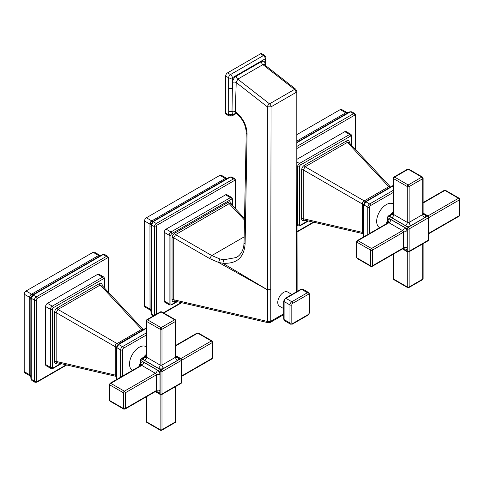 <?xml version="1.0" encoding="UTF-8"?>
<svg xmlns="http://www.w3.org/2000/svg" width="484" height="484" viewBox="0 0 484 484"><rect width="100%" height="100%" fill="white"/><g stroke="black" fill="none" stroke-linecap="round" stroke-linejoin="round"><path stroke-width="0.73" d="M393.304 213.045L392.143 214.049M393.304 204.012L393.147 203.921A13.655 7.883 120 0 0 382.626 207.582A13.655 7.883 120 0 0 376.667 221.321A13.655 7.883 120 0 0 379.492 227.571L379.65 227.661M393.304 185.796L365.874 201.804L364.022 205.01L367.786 207.188A1.313 0.756 0 0 0 369.637 207.188A1.313 0.756 -60 0 1 370.569 205.579L393.304 192.451M393.304 185.396L365.172 201.767L363.641 204.423L363.478 207.303A1.313 0.756 0 0 0 363.865 207.836L363.877 236.773M390.564 186.921L388.767 186.709A3.933 2.269 -120 0 0 389.88 187.32M304.442 220.002A1.313 0.756 -120 0 0 304.363 220.389C302.694 221.17 301.78 220.643 301.623 218.81L301.623 170.011C301.78 167.99 302.694 166.411 304.363 165.268L346.623 140.868A1.313 0.756 -120 0 0 347.391 142.363L388.767 186.709L364.222 200.884A3.933 2.269 -120 0 0 365.523 201.538M304.363 165.268A1.313 0.756 -120 0 0 305.126 166.762L364.222 200.884C362.806 201.465 362.201 202.518 362.401 204.042A3.933 2.269 180 0 1 363.617 204.841M363.968 203.927L363.865 207.836M393.304 190.309L369.637 203.976L365.874 201.804L364.906 202.294M301.623 170.011A1.313 0.756 180 0 1 303.299 169.926L362.401 204.042L362.401 232.387A3.933 2.269 180 0 1 363.478 233.046M301.623 218.81A1.313 0.756 180 0 1 303.299 218.726L362.401 232.387L363.478 233.832M346.623 140.868C348.292 140.082 349.206 140.608 349.363 142.447A1.313 0.756 0 0 0 349.067 142.707M344.802 131.666L349.666 134.473A2.62 1.512 120 0 1 350.979 134.346L346.108 131.539A2.62 1.512 120 0 0 344.802 131.666L296.934 159.303M348.044 112.76A1.313 0.756 60 0 1 348.141 112.681A1.313 0.756 60 0 1 348.795 112.748L350.422 111.901L351.795 111.81L354.839 113.565A2.62 1.512 120 0 0 353.526 113.698A1.313 0.756 60 0 1 354.457 115.301A1.313 0.756 -60 0 1 355.383 115.839L355.383 149.356M349.75 111.943L350.422 111.901L349.75 111.943M348.28 112.718L346.29 112.494L347.972 112.784M346.29 112.494L345.788 112.79A3.933 2.269 -120 0 0 347.409 113.129M346.871 112.53L341.553 109.463A2.62 1.512 120 0 0 340.246 109.596L345.788 112.79L296.904 141.013M296.892 134.625L340.246 109.596M362.958 233.615L304 219.99L303.299 218.726L303.299 169.926L305.126 166.762L347.391 142.363L348.837 142.338L390.116 186.576M146.156 355.734L144.994 356.738M146.156 346.707L145.999 346.617A13.655 7.883 120 0 0 135.478 350.271A13.655 7.883 120 0 0 129.518 364.01A13.655 7.883 120 0 0 132.344 370.26L132.501 370.351M146.156 328.085L144.982 328.709A1.313 0.756 60 0 1 145.636 328.775L118.725 344.493L116.874 347.706L116.813 346.623M116.481 349.642L116.723 379.462M117.757 344.989L118.725 344.493L122.488 346.665A1.313 0.756 60 0 1 123.414 348.268L146.156 335.14M118.374 344.227A3.933 2.269 60 0 1 117.074 343.573C115.658 344.16 115.047 345.213 115.246 346.732A3.933 2.269 180 0 1 116.469 347.53M57.602 362.855L57.209 363.079C55.539 363.865 54.625 363.339 54.474 361.5L54.474 312.7A1.313 0.756 180 0 1 56.15 312.616L115.246 346.732L115.246 375.076A3.933 2.269 180 0 1 116.329 375.735M54.474 361.5A1.313 0.756 180 0 1 56.15 361.415L115.246 375.076L116.329 376.522M143.415 329.616L141.618 329.404A3.933 2.269 -120 0 0 142.732 330.009M54.474 312.7C54.625 310.68 55.539 309.101 57.209 307.957A1.313 0.756 -120 0 0 57.977 309.451L56.15 312.616L56.15 361.415L56.852 362.679L115.809 376.31M142.968 329.271L101.682 285.028L100.236 285.052A1.313 0.756 60 0 1 99.474 283.557C101.144 282.771 102.051 283.297 102.209 285.137A1.313 0.756 0 0 0 101.918 285.397M97.647 274.355L102.517 277.169A2.62 1.512 120 0 1 103.824 277.036L98.96 274.228A2.62 1.512 120 0 0 97.647 274.355L47.45 303.341A2.62 1.512 120 0 0 45.593 306.553L45.593 364.519A2.62 1.512 120 0 0 46.137 365.722L51.002 368.53A2.62 1.512 120 0 1 50.457 367.332A1.313 0.756 0 0 0 52.314 367.332A1.313 0.756 -60 0 0 53.24 367.864L60.688 363.569M101.132 255.407L99.135 255.183L30.861 294.599L32.628 294.901L32.186 295.288L33.142 295.083L36.246 296.873L106.377 256.387A2.62 1.512 120 0 1 107.69 256.26L104.647 254.499L103.273 254.596L106.377 256.387A1.313 0.756 60 0 1 107.303 257.99A1.313 0.756 -60 0 1 108.228 258.529L108.228 292.046M100.896 255.449A1.313 0.756 60 0 1 100.993 255.377A1.313 0.756 60 0 1 101.646 255.437L103.273 254.596M30.843 299.372A1.313 0.756 0 0 0 30.825 299.493A1.313 0.756 0 0 0 31.206 300.032L31.291 298.295L33.366 294.919L101.646 255.437M107.303 257.99L37.177 298.483A1.313 0.756 60 0 0 36.246 296.873A2.62 1.512 120 0 0 34.394 300.086L34.394 381.065A2.62 1.512 120 0 0 34.939 382.263L31.896 380.509L31.254 378.96L31.206 300.032M31.291 379.274L30.988 378.669L31.291 379.274L34.394 381.065A1.313 0.756 -0 0 0 36.246 381.065L36.246 300.086A1.313 0.756 -60 0 1 37.177 298.483M36.246 300.086A1.313 0.756 0 0 1 34.394 300.086L31.291 298.295L30.988 297.358L30.879 297.938L30.825 376.903A1.313 0.756 0 0 0 31.206 377.441M30.825 376.709L29.736 375.396L30.922 377.012M99.135 255.183L100.817 255.473M30.861 294.599L29.736 296.559L30.879 297.938M29.736 296.559L29.742 297.4A3.933 2.269 180 0 1 30.837 298.628M99.722 255.225L94.404 252.152A2.62 1.512 120 0 0 93.091 252.285L26.051 290.987A2.62 1.512 120 0 0 24.2 294.199L29.742 297.4L29.736 375.396M24.2 294.199L24.2 371.609A2.62 1.512 120 0 0 24.744 372.813L30.062 375.88M57.209 363.079A1.313 0.756 60 0 1 57.287 362.691M236.234 76.151L261.36 61.637A2.62 1.512 -120 0 0 262.897 64.632L294.526 89.419L269.521 103.854A2.62 1.222 127.9 0 0 267.349 106.843L236.222 82.54L237.765 79.14A2.62 1.512 -120 0 1 236.234 76.151C234.068 77.621 232.834 79.727 232.532 82.474A2.62 1.458 -178.2 0 1 236.222 82.54L235.266 111.671C242.756 117.539 246.695 124.92 247.088 133.814A2.62 1.476 -178.9 0 1 246.229 132.695A2.62 1.476 -178.9 0 1 246.229 132.677M296.819 91.246A2.62 1.519 179.9 0 1 296.825 91.337A2.62 1.519 179.9 0 1 296.051 92.414L271.052 106.843L267.349 106.843L267.41 289.759L222.84 263.242C236.73 264.046 244.154 257.567 245.11 243.791L247.088 133.814M228.708 111.284L228.642 113.934A2.62 1.512 0 0 0 232.344 113.934L232.024 111.459L232.344 88.403L228.642 88.403L228.708 111.284L232.024 111.459A2.62 1.458 -178.2 0 1 235.266 111.671L235.974 113.087L235.551 112.941L235.902 112.79M264.706 55.442L266.018 57.717A2.62 1.512 180 0 1 265.25 58.782A2.62 1.512 60 0 0 263.393 55.575A2.62 1.512 -60 0 1 264.706 55.442L261.741 53.73A2.62 1.512 120 0 0 260.428 53.863L263.393 55.575L230.493 74.572L227.528 72.86A2.62 1.512 120 0 0 225.671 76.067L225.671 113.099L228.642 114.811A2.62 1.512 -0 0 0 232.344 114.811L232.344 113.934L233.07 114.387L235.399 113.552L235.696 112.953M245.104 243.791A2.62 1.476 -178.9 0 1 244.045 242.575L243.827 245.448C243.125 250.167 241.268 253.755 238.243 256.217L236.367 257.512L223.844 259.739L219.863 258.952L211.792 255.564L244.16 236.882M174.857 301.042A1.313 0.756 -120 0 0 174.778 301.429C173.109 302.21 172.195 301.683 172.038 299.85L172.038 237.886C172.195 235.865 173.109 234.286 174.778 233.143A1.313 0.756 -120 0 0 175.541 234.637L229.204 203.655L230.65 203.631L244.523 218.502M230.935 203.933A1.313 0.756 180 0 1 231.177 203.74C231.019 201.907 230.106 201.38 228.436 202.161L174.778 233.143M244.493 220.045L229.204 203.655A1.313 0.756 60 0 1 228.436 202.161M225.532 194.834L230.402 197.641A2.62 1.512 120 0 1 231.709 197.514L226.845 194.701A2.62 1.512 120 0 0 225.532 194.834L166.097 229.15A2.62 1.512 120 0 0 164.239 232.362L164.239 301A2.62 1.512 120 0 0 164.784 302.197L169.648 305.005A2.62 1.512 120 0 1 169.11 303.807A1.313 0.756 180 0 0 170.961 303.807L170.961 235.17A1.313 0.756 -60 0 1 171.887 233.566L231.328 199.251A1.313 0.756 -60 0 1 232.253 199.783L232.253 205.349M152.654 221.69L152.254 222.071L153.271 221.751L156.272 223.481L233.506 178.886A2.62 1.512 120 0 1 234.819 178.759L231.878 177.059L230.505 177.156L233.506 178.886A1.313 0.756 60 0 1 234.431 180.496A1.313 0.756 -60 0 1 235.357 181.028L235.357 208.677M227.728 178.227A1.313 0.756 60 0 1 227.879 178.094A1.313 0.756 60 0 1 228.533 178.16L229.785 177.307M150.96 226.3A1.313 0.756 0 0 0 150.917 226.494A1.313 0.756 0 0 0 151.298 227.032L151.419 224.957L153.271 221.751L155.007 220.607L228.533 178.16M152.006 315.362L151.419 314.14L151.298 311.932L151.298 227.032M153.954 315.604L151.419 314.14L151.19 313.444M234.431 180.496L157.197 225.084A1.313 0.756 60 0 0 156.272 223.481A2.62 1.512 120 0 0 154.42 226.687L151.419 224.957L151.056 224.219M150.917 310.643L149.992 309.712L151.081 310.976M227.595 178.445L225.955 178.136L227.226 178.469M225.955 178.136L225.32 178.445A3.933 2.269 -120 0 0 226.712 178.82M226.476 178.227L221.224 175.19A2.62 1.512 120 0 0 219.911 175.323L225.32 178.445L151.794 220.898L150.947 221.442L153.573 221.521M150.947 221.442L149.992 223.1L151.371 225.332M149.992 223.1L149.943 224.104A3.933 2.269 180 0 1 150.96 225.114M219.911 175.323L146.386 217.77A2.62 1.512 120 0 0 144.528 220.982L149.943 224.104L149.992 309.712M144.528 220.982L144.528 305.882A2.62 1.512 120 0 0 145.073 307.086L150.33 310.117M172.038 237.886A1.313 0.756 180 0 1 173.72 237.801L175.541 234.637L211.792 255.564A2.62 0.95 -60 0 0 209.965 258.728L218.58 262.443L267.41 289.813L270.768 289.589L267.41 289.813L267.41 321.424L173.72 299.765L173.72 237.801L209.965 258.728M172.038 299.85A1.313 0.756 180 0 1 173.72 299.765L174.415 301.03L268.324 322.737A2.62 1.47 -77 0 1 267.41 321.424A2.62 1.512 -0 0 0 270.768 321.255L283.709 313.777M223.844 259.739L222.84 263.242L218.58 262.443L219.863 258.952M291.9 294.466L287.647 292.009A8.192 4.731 120 0 0 283.551 292.415A8.192 4.731 120 0 0 278.203 299.638A8.192 4.731 120 0 0 279.456 306.203L283.709 308.653M261.36 61.637C263.532 60.609 264.766 61.286 265.069 63.688A2.62 1.567 -1.8 0 0 264.325 64.59M270.768 289.589L271.052 106.843A2.62 1.512 60 0 0 269.521 103.854L237.765 79.14L262.897 64.632L264.409 64.662L295.815 89.28L296.819 91.337L297.109 273.75L296.341 274.827L296.341 291.906M227.528 72.86L260.428 53.863M225.671 113.099A2.62 1.512 120 0 0 226.216 114.297L229.18 116.009A2.62 1.512 -60 0 1 228.642 114.811L228.642 113.934M403.85 248.292L403.196 248.486A1.313 0.756 -120 0 0 403.468 247.887A2.62 1.512 180 0 1 407.177 247.887L407.177 232.193A2.62 1.512 0 0 0 403.468 232.193L372.45 250.101L372.45 265.795L403.468 247.887L403.468 232.193A1.313 0.756 -120 0 0 402.543 230.59A2.62 1.512 120 0 0 404.394 227.377L390.8 219.53A3.933 2.269 -120 0 0 388.023 221.134L388.023 223.275M390.8 219.53A2.62 1.512 -60 0 1 388.948 222.737L357.93 240.645A1.313 0.756 120 0 0 357.004 242.254A1.313 0.756 180 0 1 356.617 241.716L356.617 257.415A1.313 0.756 0 0 0 357.004 257.948A1.313 0.756 120 0 0 357.277 258.547L370.865 266.394A1.313 0.756 -60 0 1 370.599 265.795L370.599 250.101A1.313 0.756 -60 0 1 371.524 248.498A1.313 0.756 60 0 1 372.45 250.101A1.313 0.756 180 0 1 370.599 250.101L357.004 242.254L357.004 257.948L370.599 265.795A1.313 0.756 0 0 0 372.45 265.795A1.313 0.756 60 0 1 372.178 266.394L403.196 248.486M407.177 247.887A3.933 2.269 -120 0 1 404.394 249.496A2.62 1.512 120 0 0 403.91 248.334M387.859 222.924L387.914 216.669M402.815 248.709L407.28 251.287L407.28 228.92L387.914 217.733A1.313 0.756 180 0 1 387.527 217.201L387.527 221.206A1.313 0.756 0 0 0 387.914 221.745M404.394 249.496L402.924 248.643M407.177 232.193A3.933 2.269 -120 0 0 404.394 227.377M393.304 211.811A13.655 7.883 120 0 0 390.673 214.63M387.527 220.075A13.655 7.883 120 0 0 386.401 223.765M393.304 213.492L388.84 216.13L408.212 227.317L427.578 216.13L423.113 213.553M427.578 216.13A1.313 0.756 -60 0 1 428.237 216.064L428.891 217.201A1.313 0.756 180 0 1 428.509 217.733A1.313 0.756 -120 0 0 427.578 216.13M393.304 213.674L391.834 214.527A3.933 2.269 0 0 0 391.834 217.733L405.429 225.586A3.933 2.269 0 0 0 410.989 225.586L424.583 217.733A3.933 2.269 0 0 0 424.583 214.527L423.113 213.674M428.891 239.568L428.237 240.705A1.313 0.756 -120 0 0 428.509 240.1L428.509 217.733L409.137 228.92L409.137 251.287L428.509 240.1A1.313 0.756 0 0 0 428.891 239.568L428.891 217.201M408.212 227.317A1.313 0.756 60 0 1 409.137 228.92A1.313 0.756 180 0 1 407.28 228.92A1.313 0.756 -60 0 1 408.212 227.317M409.137 251.287A1.313 0.756 60 0 1 408.865 251.886L407.552 251.886A1.313 0.756 -60 0 1 407.28 251.287A1.313 0.756 0 0 0 409.137 251.287M387.527 217.201L388.186 216.064A1.313 0.756 60 0 1 388.84 216.13A1.313 0.756 120 0 0 387.914 217.733M392.306 214.128A1.313 0.756 -120 0 0 391.653 214.061L393.304 212.936M424.583 217.733A2.62 1.512 60 0 1 422.732 214.527A1.313 0.756 0 0 0 423.113 213.988L423.113 178.172A1.313 0.756 180 0 1 422.732 178.711L409.137 186.558L409.137 222.374L422.732 214.527L422.732 178.711A1.313 0.756 -120 0 0 421.8 177.102L408.212 169.255L394.617 177.102L408.212 184.955L421.8 177.102A1.313 0.756 -60 0 1 422.459 177.041L423.113 178.172M405.429 225.586A2.62 1.512 120 0 0 407.28 222.374A1.313 0.756 0 0 0 409.137 222.374A2.62 1.512 -120 0 0 410.989 225.586M393.147 214.654L393.304 213.988A1.313 0.756 0 0 0 393.692 214.527L407.28 222.374L407.28 186.558L393.692 178.711L393.692 214.527A2.62 1.512 -60 0 1 391.834 217.733M391.834 214.527A2.62 1.512 -120 0 0 393.081 214.69M423.337 214.69A2.62 1.512 120 0 0 424.583 214.527M409.137 186.558A1.313 0.756 180 0 1 407.28 186.558A1.313 0.756 -60 0 1 408.212 184.955A1.313 0.756 60 0 1 409.137 186.558M393.692 178.711A1.313 0.756 180 0 1 393.304 178.172L393.964 177.041A1.313 0.756 60 0 1 394.617 177.102A1.313 0.756 120 0 0 393.692 178.711M422.459 177.041L408.865 169.188A1.313 0.756 120 0 0 408.212 169.255A1.313 0.756 -120 0 0 407.552 169.188L393.964 177.041M369.637 207.188L369.637 233.445M367.786 234.516L367.786 207.188A2.62 1.512 120 0 1 369.637 203.976A1.313 0.756 60 0 1 370.569 205.579M391.907 186.322L392.79 186.08M367.598 200.182A1.313 0.756 60 0 1 368.245 200.255M363.629 235.297L363.865 236.18M304.363 220.389L304.757 220.159M296.934 162.001L299.463 163.459L349.666 134.473A1.313 0.756 60 0 1 350.591 136.083A1.313 0.756 -60 0 1 351.517 136.615L351.517 145.212M350.591 136.083L300.389 165.062A1.313 0.756 -60 0 0 299.463 166.671L299.463 224.637A1.313 0.756 -60 0 0 300.389 225.175L307.836 220.873M349.363 142.447L349.363 142.901M350.979 134.346L351.904 136.083A1.313 0.756 180 0 1 351.517 136.615M296.94 166.284L297.612 166.671A2.62 1.512 120 0 1 299.463 163.459A1.313 0.756 60 0 1 300.389 165.062M297.031 224.304L297.612 224.637L297.612 166.671A1.313 0.756 0 0 0 299.463 166.671M308.387 221L300.116 225.774L298.15 225.84A2.62 1.512 120 0 1 297.612 224.637A1.313 0.756 0 0 0 299.463 224.637M300.116 225.774A1.313 0.756 -120 0 0 300.389 225.175M297.043 231.564L313.354 222.15M354.457 115.301L296.916 148.521M354.839 113.565L355.764 115.301A1.313 0.756 180 0 1 355.383 115.839M350.422 111.901L353.526 113.698L296.91 146.386M348.795 112.748L296.904 142.707M349.406 112.058L350.138 112.028L349.406 112.058M427.965 215.906L458.487 198.283L444.899 190.436L423.113 203.014M428.891 233.209L459.419 215.586L459.419 199.892A1.313 0.756 -120 0 0 458.487 198.283A1.313 0.756 -60 0 1 459.147 198.222L459.8 199.354A1.313 0.756 180 0 1 459.419 199.892L428.891 217.516M444.899 190.436A1.313 0.756 -120 0 0 444.239 190.375L445.552 190.375A1.313 0.756 120 0 0 444.899 190.436M428.891 233.651L459.147 216.185A1.313 0.756 -120 0 0 459.419 215.586A1.313 0.756 0 0 0 459.8 215.053L459.8 199.354M409.137 251.728L409.137 286.976L422.732 279.129L422.732 243.882M393.692 253.979L393.692 279.129L407.28 286.976A1.313 0.756 0 0 0 409.137 286.976A1.313 0.756 60 0 1 408.865 287.575L422.459 279.728A1.313 0.756 -120 0 0 422.732 279.129A1.313 0.756 0 0 0 423.113 278.596L423.113 243.658M393.304 254.197L393.304 278.596A1.313 0.756 0 0 0 393.692 279.129A1.313 0.756 120 0 0 393.964 279.728L407.552 287.575A1.313 0.756 -60 0 1 407.28 286.976L407.28 251.728M371.524 248.498L402.543 230.59L388.948 222.737A1.313 0.756 -120 0 0 388.295 222.676L357.277 240.584A1.313 0.756 60 0 1 357.93 240.645L371.524 248.498M388.785 222.132A2.62 1.512 0 0 0 388.023 221.134M156.701 390.987L156.048 391.181A1.313 0.756 -120 0 0 156.32 390.582A2.62 1.512 180 0 1 160.023 390.582L160.023 374.882A2.62 1.512 0 0 0 156.32 374.882L125.302 392.79L125.302 408.49L156.32 390.582L156.32 374.882A1.313 0.756 -120 0 0 155.388 373.279A2.62 1.512 120 0 0 157.246 370.066L143.651 362.22A3.933 2.269 -120 0 0 140.868 363.823L140.868 365.964M143.651 362.22A2.62 1.512 -60 0 1 141.8 365.432L110.782 383.34A1.313 0.756 120 0 0 109.856 384.943A1.313 0.756 180 0 1 109.469 384.405L109.469 400.105A1.313 0.756 0 0 0 109.856 400.637A1.313 0.756 120 0 0 110.122 401.242L123.716 409.089A1.313 0.756 -60 0 1 123.444 408.49L123.444 392.79A1.313 0.756 -60 0 1 124.376 391.187A1.313 0.756 60 0 1 125.302 392.79A1.313 0.756 180 0 1 123.444 392.79L109.856 384.943L109.856 400.637L123.444 408.49A1.313 0.756 0 0 0 125.302 408.49A1.313 0.756 60 0 1 125.029 409.089L156.048 391.181M160.023 390.582A3.933 2.269 -120 0 1 157.246 392.185A2.62 1.512 120 0 0 156.762 391.024M140.711 365.614L140.759 359.358M155.667 391.399L160.131 393.976L160.131 371.609L140.759 360.429A1.313 0.756 180 0 1 140.378 359.89L140.378 363.901A1.313 0.756 0 0 0 140.759 364.434M157.246 392.185L155.775 391.338M160.023 374.882A3.933 2.269 -120 0 0 157.246 370.066M146.156 354.5A13.655 7.883 120 0 0 143.524 357.319M140.378 362.764A13.655 7.883 120 0 0 139.253 366.455M146.156 356.182L141.691 358.819L161.057 370.006L180.429 358.819L175.964 356.242M180.429 358.819A1.313 0.756 -60 0 1 181.083 358.759L181.742 359.89A1.313 0.756 180 0 1 181.355 360.429A1.313 0.756 -120 0 0 180.429 358.819M146.156 356.369L144.686 357.216A3.933 2.269 0 0 0 144.686 360.429L158.28 368.276A3.933 2.269 0 0 0 163.84 368.276L177.434 360.429A3.933 2.269 0 0 0 177.434 357.216L175.964 356.369M181.742 382.257L181.083 383.395A1.313 0.756 -120 0 0 181.355 382.796L181.355 360.429L161.989 371.609L161.989 393.976L181.355 382.796A1.313 0.756 0 0 0 181.742 382.257L181.742 359.89M161.057 370.006A1.313 0.756 60 0 1 161.989 371.609A1.313 0.756 180 0 1 160.131 371.609A1.313 0.756 -60 0 1 161.057 370.006M161.989 393.976A1.313 0.756 60 0 1 161.716 394.575L160.404 394.575A1.313 0.756 -60 0 1 160.131 393.976A1.313 0.756 0 0 0 161.989 393.976M140.378 359.89L141.032 358.759A1.313 0.756 60 0 1 141.691 358.819A1.313 0.756 120 0 0 140.759 360.429M145.158 356.817A1.313 0.756 -120 0 0 144.504 356.75L146.156 355.631M177.434 360.429A2.62 1.512 60 0 1 175.577 357.216A1.313 0.756 0 0 0 175.964 356.684L175.964 320.868A1.313 0.756 180 0 1 175.577 321.4L161.989 329.247L161.989 365.063L175.577 357.216L175.577 321.4A1.313 0.756 -120 0 0 174.651 319.797L161.057 311.944L147.469 319.797L161.057 327.644L174.651 319.797A1.313 0.756 -60 0 1 175.311 319.73L175.964 320.868M158.28 368.276A2.62 1.512 120 0 0 160.131 365.063A1.313 0.756 0 0 0 161.989 365.063A2.62 1.512 -120 0 0 163.84 368.276M145.999 357.343L146.156 356.684A1.313 0.756 0 0 0 146.537 357.216L160.131 365.063L160.131 329.247L146.537 321.4L146.537 357.216A2.62 1.512 -60 0 1 144.686 360.429M144.686 357.216A2.62 1.512 -120 0 0 145.932 357.38M176.188 357.38A2.62 1.512 120 0 0 177.434 357.216M161.989 329.247A1.313 0.756 180 0 1 160.131 329.247A1.313 0.756 -60 0 1 161.057 327.644A1.313 0.756 60 0 1 161.989 329.247M146.537 321.4A1.313 0.756 180 0 1 146.156 320.868L146.809 319.73A1.313 0.756 60 0 1 147.469 319.797A1.313 0.756 120 0 0 146.537 321.4M175.311 319.73L161.716 311.884A1.313 0.756 120 0 0 161.057 311.944A1.313 0.756 -120 0 0 160.404 311.884L146.809 319.73M122.488 376.135L122.488 349.878A1.313 0.756 -60 0 1 123.414 348.268M122.488 349.878A1.313 0.756 180 0 1 120.637 349.878L120.637 377.205M146.156 333.004L122.488 346.665A2.62 1.512 120 0 0 120.637 349.878L116.874 347.706L116.717 350.531M145.636 328.775L146.156 328.485M121.091 342.944L120.207 343.18M116.481 377.986L116.717 378.869M141.618 329.404L117.074 343.573L57.977 309.451L100.236 285.052L141.618 329.404M99.474 283.557L57.209 307.957M104.369 287.907L104.369 279.304A1.313 0.756 -60 0 0 103.443 278.772L53.24 307.757A1.313 0.756 -60 0 0 52.314 309.361L52.314 367.332M102.209 285.137L102.209 285.59M52.314 309.361A1.313 0.756 180 0 1 50.457 309.361L50.457 367.332L45.593 364.519M61.238 363.69L52.968 368.463A1.313 0.756 -120 0 0 53.24 367.864M103.824 277.036L104.756 278.772A1.313 0.756 180 0 1 104.369 279.304M53.24 307.757A1.313 0.756 60 0 0 52.314 306.148L102.517 277.169A1.313 0.756 60 0 1 103.443 278.772M47.45 303.341L52.314 306.148A2.62 1.512 120 0 0 50.457 309.361L45.593 306.553M66.75 364.966L36.905 382.197A1.313 0.756 -120 0 0 37.177 381.598A1.313 0.756 -60 0 1 36.246 381.065M37.177 381.598L66.205 364.839M107.69 256.26L108.616 257.99A1.313 0.756 180 0 1 108.228 258.529M102.257 254.747L102.989 254.723L102.257 254.747M33.856 294.157A1.313 0.756 60 0 1 33.953 294.078A1.313 0.756 60 0 1 34.606 294.145M32.507 295.016L33.366 294.919M30.916 297.775L31.254 298.567M30.843 376.782A1.313 0.756 0 0 0 30.825 376.903L30.922 378.918L31.896 380.509M30.916 378.313L31.254 378.96L30.916 378.313M93.091 252.285L98.633 255.485A3.933 2.269 -120 0 0 100.255 255.818M26.051 290.987L31.593 294.187A3.933 2.269 -120 0 0 33.208 294.526M24.2 371.609L29.742 374.81A3.933 2.269 180 0 1 30.843 376.05M180.816 358.602L211.339 340.978L197.744 333.131L175.964 345.703M181.742 375.899L212.264 358.275L212.264 342.581A1.313 0.756 -120 0 0 211.339 340.978A1.313 0.756 -60 0 1 211.992 340.911L212.651 342.049A1.313 0.756 180 0 1 212.264 342.581L181.742 360.205M197.744 333.131A1.313 0.756 -120 0 0 197.091 333.065L198.404 333.065A1.313 0.756 120 0 0 197.744 333.131M181.742 376.346L211.992 358.88A1.313 0.756 -120 0 0 212.264 358.275A1.313 0.756 0 0 0 212.651 357.743L212.651 342.049M161.989 394.418L161.989 429.671L175.577 421.818L175.577 386.571M146.537 396.668L146.537 421.818L160.131 429.671A1.313 0.756 0 0 0 161.989 429.671A1.313 0.756 60 0 1 161.716 430.27L175.311 422.423A1.313 0.756 -120 0 0 175.577 421.818A1.313 0.756 0 0 0 175.964 421.286L175.964 386.353M146.156 396.892L146.156 421.286A1.313 0.756 0 0 0 146.537 421.818A1.313 0.756 120 0 0 146.809 422.423L160.404 430.27A1.313 0.756 -60 0 1 160.131 429.671L160.131 394.418M124.376 391.187L155.388 373.279L141.8 365.432A1.313 0.756 -120 0 0 141.14 365.366L110.122 383.274A1.313 0.756 60 0 1 110.782 383.34L124.376 391.187M141.637 364.821A2.62 1.512 0 0 0 140.868 363.823M232.532 82.474L232.344 88.403L232.344 77.779L265.25 58.782L265.25 65.322M231.177 204.194L231.177 203.74M177.259 301.683L171.614 304.938A1.313 0.756 -120 0 0 171.887 304.339L176.708 301.556M171.887 304.339A1.313 0.756 -60 0 1 170.961 303.807M175.172 301.199L174.778 301.429M231.709 197.514L232.641 199.251A1.313 0.756 180 0 1 232.253 199.783M166.097 229.15L170.961 231.957L230.402 197.641A1.313 0.756 60 0 1 231.328 199.251M170.961 235.17A1.313 0.756 0 0 1 169.11 235.17A2.62 1.512 120 0 1 170.961 231.957A1.313 0.756 60 0 1 171.887 233.566M164.239 232.362L169.11 235.17L169.11 303.807L164.239 301M154.42 315.338L154.42 226.687A1.313 0.756 0 0 0 156.272 226.687A1.313 0.756 -60 0 1 157.197 225.084M156.272 226.687L156.272 314.267M163.374 312.839L181.143 302.585M234.819 178.759L235.744 180.496A1.313 0.756 180 0 1 235.357 181.028M229.349 177.434L230.112 177.332M154.202 220.68A1.313 0.756 60 0 1 154.354 220.541A1.313 0.756 60 0 1 155.007 220.607M151.062 224.455L150.917 311.4A1.313 0.756 0 0 0 151.298 311.932M150.96 311.2A1.313 0.756 0 0 0 150.917 311.4L151.05 313.783L151.988 315.356M151.081 312.997L151.371 313.711M146.386 217.77L151.794 220.898A3.933 2.269 -120 0 0 153.18 221.267M144.528 305.882L149.943 309.01A3.933 2.269 180 0 1 150.96 310.026M270.768 289.644L270.768 321.255A2.62 1.512 -120 0 1 270.223 322.453L268.324 322.737M294.52 89.419A2.62 1.512 60 0 1 296.051 92.414L296.341 274.827M294.544 89.407A2.62 1.228 -51.9 0 1 295.815 89.28M265.117 65.219L265.069 63.688M225.671 76.067L228.642 77.779A2.62 1.512 120 0 1 230.493 74.572A2.62 1.512 60 0 1 232.344 77.779A2.62 1.512 0 0 1 228.642 77.779L228.642 88.403M231.806 116.009A2.62 1.512 60 0 0 232.344 114.811L233.07 114.387A2.62 1.512 -120 0 1 232.532 115.591L231.806 116.009L229.18 116.009M236.077 113.165L235.399 113.552A2.62 1.512 60 0 1 234.903 114.321L232.532 115.591M297.109 273.781L296.341 274.882M308.344 314.491A1.313 0.756 60 0 1 308.072 315.09L309.657 312.349A1.313 0.756 180 0 1 309.27 312.882A1.313 0.756 -60 0 1 308.344 314.491L292.741 323.5A1.313 0.756 60 0 1 292.475 324.099L308.072 315.09M292.741 323.5A1.313 0.756 -60 0 1 291.816 322.961L291.816 304.944A1.313 0.756 -60 0 1 292.741 303.341A1.313 0.756 -120 0 0 291.816 301.738L285.947 298.35A1.313 0.756 -120 0 0 285.294 298.283L283.709 301.024L283.709 319.041A1.313 0.756 180 0 0 284.096 319.573A2.62 1.512 120 0 0 284.634 320.771L283.709 319.041M309.27 312.882L309.27 294.871A1.313 0.756 0 0 0 309.657 294.332L309.657 312.349M292.741 303.341L308.344 294.332A1.313 0.756 -60 0 1 309.27 294.871M291.816 304.944A1.313 0.756 180 0 1 289.964 304.944L289.964 322.961A1.313 0.756 0 0 0 291.816 322.961M283.709 301.024A1.313 0.756 180 0 0 284.096 301.556L284.096 319.573L289.964 322.961A2.62 1.512 120 0 0 290.509 324.159L292.475 324.099M308.344 294.332A1.313 0.756 -120 0 0 307.419 292.729L291.816 301.738A2.62 1.512 -60 0 0 289.964 304.944L284.096 301.556A2.62 1.512 -60 0 1 285.947 298.35L301.55 289.341A1.313 0.756 -120 0 0 300.891 289.275L285.294 298.283M302.857 289.208L308.731 292.596A2.62 1.512 -60 0 0 307.419 292.729L301.55 289.341A2.62 1.512 -60 0 1 302.857 289.208L300.891 289.275M387.527 221.206L387.381 223.203M423.113 213.111L428.237 216.064M428.237 240.705L408.865 251.886M402.434 248.927L407.552 251.886M388.186 216.064L391.653 214.061M423.27 214.654L423.113 213.988M393.304 213.988L393.304 178.172M408.865 169.188L407.552 169.188M363.478 207.303L363.526 236.972M351.904 136.083L351.904 145.623M298.15 225.84L297.037 225.193M313.898 222.277L297.043 232.005M355.764 115.301L355.764 149.768M296.904 142.266L348.141 112.681L349.932 111.762L351.795 111.81M423.113 202.572L444.239 190.375M459.8 215.053L459.147 216.185M445.552 190.375L459.147 198.222M422.459 279.728L423.113 278.596M393.964 279.728L393.304 278.596M407.552 287.575L408.865 287.575M370.865 266.394L372.178 266.394M388.791 222.204L388.295 222.676M356.617 241.716L357.277 240.584M356.617 257.415L357.277 258.547M140.378 363.901L140.233 365.892M175.964 355.8L181.083 358.759M181.083 383.395L161.716 394.575M155.279 391.623L160.404 394.575M141.032 358.759L144.504 356.75M176.122 357.343L175.964 356.684M146.156 356.684L146.156 320.868M161.716 311.884L160.404 311.884M116.378 379.662L116.487 347.113L118.023 344.457L120.437 342.878L144.982 328.709M52.968 368.463L51.002 368.53M104.756 278.772L104.756 288.319M108.616 257.99L108.616 292.457M36.905 382.197L34.939 382.263M32.628 294.901L100.993 255.377L102.783 254.451L104.647 254.499M32.313 295.143L30.928 297.545M175.964 345.261L197.091 333.065M212.651 357.743L211.992 358.88M198.404 333.065L211.992 340.911M175.311 422.423L175.964 421.286M146.809 422.423L146.156 421.286M160.404 430.27L161.716 430.27M123.716 409.089L125.029 409.089M141.637 364.894L141.14 365.366M109.469 384.405L110.122 383.274M109.469 400.105L110.122 401.242M244.045 242.575L246.229 132.695C245.86 124.981 242.442 118.447 235.974 113.087M171.614 304.938L169.648 305.005M232.641 199.251L232.641 205.761M235.744 180.496L235.744 209.088M181.694 302.712L163.761 313.063M153.186 316.046L152.024 315.374M152.811 221.521L227.879 178.094L230.009 177.017L231.842 177.041M152.448 221.799L150.99 224.673M266.018 57.717L266.018 65.921M236.44 113.431L234.903 114.321M297.109 273.811L297.109 291.459M283.709 314.667L270.223 322.453M290.509 324.159L284.634 320.771M308.731 292.596L309.657 294.332"/></g></svg>
